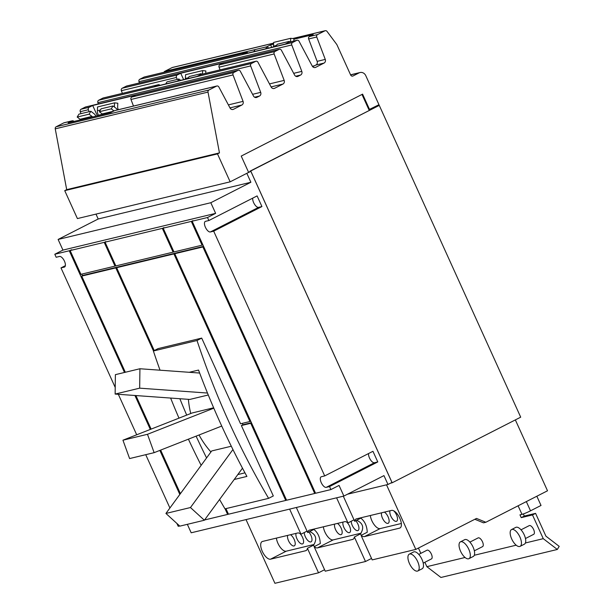 <?xml version="1.0" encoding="UTF-8"?>
<svg xmlns="http://www.w3.org/2000/svg" width="614" height="614" viewBox="0 0 614 614"><rect width="100%" height="100%" fill="white"/><g stroke="black" fill="none" stroke-linecap="round" stroke-linejoin="round"><path stroke-width="0.92" d="M179.833 526.137L204.378 520.235L190.463 507.54L165.926 513.442L179.833 526.137M115.133 394.065L139.67 388.163L139.923 368.753L115.386 374.655L115.133 394.065L189.78 399.438L208.276 394.986M129.6 458.566L154.137 452.664L147.483 434.298L122.946 440.2L129.6 458.566M204.378 520.235L242.492 468.183M190.463 507.54L232.936 449.54M165.926 513.442L211.692 450.945L231.301 446.232M139.67 388.163L207.486 393.044M139.923 368.753L199.596 373.043M154.137 452.664L221.731 426.055M147.483 434.298L213.81 408.187M122.946 440.2L192.075 412.992L213.641 407.796M210.947 451.973A83.136 74.325 -103.5 0 1 199.051 434.981M190.754 413.506A83.136 74.325 -103.5 0 1 188.375 399.338M237.825 474.561L244.978 472.841M189.242 372.299L198.545 370.065A747.484 668.285 76.5 0 0 246.912 476.426L234.226 479.48M206.58 457.929A747.484 668.285 -103.5 0 1 196.096 436.14M186.702 415.102A747.484 668.285 -103.5 0 1 179.864 398.724M219.566 499.489A747.484 668.285 76.5 0 0 224.993 508.845L268.61 498.353A747.484 668.285 -103.5 0 1 197.01 340.509L153.385 351.001L158.09 348.606L201.707 338.107L240.565 423.775L249.944 421.519L173.915 253.92L116.652 267.696L154.244 350.563M197.01 340.509L201.707 338.107M153.385 351.001A747.484 668.285 76.5 0 0 160.031 370.196M170.623 398.056A747.484 668.285 76.5 0 0 178.981 418.142M188.406 439.171A747.484 668.285 76.5 0 0 201.154 465.343M511.7 538.954A9.425 4.129 -117 0 0 520.089 546.36A9.425 4.129 -117 0 0 519.912 536.974A9.425 4.129 -117 0 0 511.516 529.567A9.425 4.129 -117 0 0 511.7 538.954M409.454 563.545A9.425 4.129 -117 0 0 417.85 570.959A9.425 4.129 -117 0 0 417.666 561.572A9.425 4.129 -117 0 0 409.277 554.158A9.425 4.129 -117 0 0 409.454 563.545M460.577 551.249A9.425 4.129 -117 0 0 468.973 558.656A9.425 4.129 -117 0 0 468.789 549.277A9.425 4.129 -117 0 0 460.4 541.863A9.425 4.129 -117 0 0 460.577 551.249M242.307 423.353L242.937 424.75L241.371 425.548L273.314 495.959L268.61 498.353M153.477 350.955L115.8 267.896L117.451 267.282M115.8 267.896L81.723 276.093L83.289 275.295L117.366 267.098M115.762 265.732L114.995 266.123L104.219 242.361L105.869 241.747M124.488 372.46L69.282 250.765L71.7 249.76L70.134 250.558L80.918 274.32L114.995 266.123M173.885 251.755L173.117 252.147L162.334 228.377L163.984 227.763M105.785 241.563L105.071 242.154L115.846 265.916L173.117 252.147M202.85 244.786L202.083 245.178L191.299 221.408L192.957 220.794M163.9 227.579L163.186 228.17L173.969 251.94L202.083 245.178M286.515 500.049L285.748 500.441L250.75 423.292L241.371 425.548M250.75 423.292L251.517 422.9M242.937 424.75L251.425 422.701M250.712 421.127L249.944 421.519M173.915 253.92L175.573 253.306M116.652 267.696L118.218 266.89L175.489 253.114M203.564 246.36L176.341 252.914L174.767 253.712L286.6 500.233L314.713 493.472L202.889 246.951L174.767 253.712M202.889 246.951L203.656 246.559M520.089 546.36L524.387 544.173A9.425 4.129 -117 0 0 524.202 534.786A9.425 4.129 -117 0 0 515.814 527.372L511.516 529.567M417.85 570.959L422.14 568.764A9.425 4.129 -117 0 0 421.964 559.377A9.425 4.129 -117 0 0 413.567 551.971L409.277 554.158M468.973 558.656L473.264 556.468A9.425 4.129 -117 0 0 473.079 547.082A9.425 4.129 -117 0 0 464.691 539.675L460.4 541.863M384.402 512.122A6.447 2.824 63 0 1 388.094 516.842A6.447 2.824 63 0 1 388.217 523.266A6.447 2.824 63 0 1 382.476 518.193A6.447 2.824 63 0 1 381.578 512.805M393.681 510.794A6.447 2.824 63 0 1 396.483 514.824A6.447 2.824 63 0 1 396.606 521.248A6.447 2.824 63 0 1 390.865 516.174A6.447 2.824 63 0 1 389.967 510.787M355.759 520.741A6.447 2.824 63 0 1 357.908 524.103A6.447 2.824 63 0 1 358.031 530.527A6.447 2.824 63 0 1 352.282 525.461A6.447 2.824 63 0 1 351.231 521.24M337.439 523.42A6.447 2.824 63 0 1 341.131 528.14A6.447 2.824 63 0 1 341.254 534.564A6.447 2.824 63 0 1 335.513 529.491A6.447 2.824 63 0 1 334.615 524.103M346.718 522.092A6.447 2.824 63 0 1 349.519 526.121A6.447 2.824 63 0 1 349.642 532.545A6.447 2.824 63 0 1 343.901 527.472A6.447 2.824 63 0 1 343.003 522.084M308.796 532.039A6.447 2.824 63 0 1 310.945 535.4A6.447 2.824 63 0 1 311.068 541.824A6.447 2.824 63 0 1 305.327 536.751A6.447 2.824 63 0 1 304.268 532.538M299.755 533.389A6.447 2.824 63 0 1 302.556 537.419A6.447 2.824 63 0 1 302.679 543.843A6.447 2.824 63 0 1 296.938 538.77A6.447 2.824 63 0 1 296.04 533.382M261.932 206.55L213.687 231.171L210.372 231.969A5.871 2.571 63 0 1 205.529 227.541A5.871 2.571 63 0 1 205.291 221.424A5.871 2.571 63 0 1 205.544 221.332L208.86 220.533L257.105 195.904L261.932 206.55L258.609 207.348A5.871 2.571 63 0 1 254.534 204.293A5.871 2.571 63 0 1 252.738 198.138M377.779 461.935L329.534 486.564L326.218 487.362A5.871 2.571 63 0 1 321.383 482.934A5.871 2.571 63 0 1 321.137 476.809A5.871 2.571 63 0 1 321.391 476.717L324.706 475.919L372.951 451.298L377.779 461.935L374.463 462.733A5.871 2.571 63 0 1 370.388 459.679A5.871 2.571 63 0 1 368.584 453.523M105.071 242.154L162.334 228.377M70.134 250.558L104.219 242.361M163.186 228.17L191.299 221.408M58.115 239.445L210.809 202.72L250.888 182.258L98.194 218.991L58.115 239.445L62.943 250.09L54.8 254.25L56.166 257.258L59.481 256.46A5.871 2.571 63 0 1 64.324 260.889A5.871 2.571 63 0 1 64.562 267.013A5.871 2.571 63 0 1 64.309 267.105L60.993 267.904L65.36 265.67M315.481 493.08L314.713 493.472M192.873 220.61L192.151 221.201L315.565 493.265L330.9 489.573L329.534 486.564M81.8 274.113L82.522 275.686M179.825 494.454L159.847 450.415M150.33 429.424L134.934 395.493M81.723 276.093L125.34 372.261M135.909 395.562L151.128 429.109M160.653 450.093L180.409 493.664M228.393 514.025L227.625 514.417L225.092 508.822M227.625 514.417L204.569 519.966M225.944 508.622L228.477 514.217L285.748 500.441M290.476 534.717A6.447 2.824 63 0 1 294.175 539.437A6.447 2.824 63 0 1 294.298 545.861A6.447 2.824 63 0 1 288.549 540.788A6.447 2.824 63 0 1 287.659 535.393M424.88 562.278L426.868 566.668L440.929 577.467L557.32 549.469L559.201 546.36L545.923 536.16L535.577 513.358L532.491 514.931L521.225 517.64L524.31 516.067L535.577 513.358M288.565 42.366L289.148 41.399L277.221 44.262L275.978 46.326M289.148 41.399L289.908 41.982M290.537 41.829L290.698 38.306L293.937 38.667L293.83 41.038M290.698 38.306L273.66 42.404L273.491 46.165A7.337 6.562 76.5 0 0 273.491 46.917M265.755 48.782L266.998 46.725L268.74 48.061M253.82 51.653L255.063 49.596L266.998 46.725M200.471 74.655L201.054 73.688L189.127 76.558L187.884 78.615M201.054 73.688L201.806 74.263M202.451 74.11L202.605 70.595L205.843 70.955L205.736 73.319M202.605 70.595L185.566 74.693L185.397 78.454A7.337 6.562 76.5 0 0 185.397 79.214M177.661 81.071L178.904 79.014L180.646 80.357M165.726 83.941L166.97 81.885L178.904 79.014M113.989 110.934L111.264 108.847L113.022 105.946L101.095 108.816L99.338 111.717L102.216 113.928A3.738 3.339 -103.5 0 1 102.807 114.496M99.338 111.717L111.264 108.847M113.022 105.946L115.9 108.148A7.337 6.562 -103.5 0 1 117.535 109.898M114.396 106.997A7.337 6.562 -103.5 0 1 114.404 106.613L114.572 102.853L117.811 103.213L117.642 106.974A3.738 3.339 76.5 0 0 118.218 109.269L118.456 109.676M114.572 102.853L97.534 106.951L97.365 110.712A7.337 6.562 76.5 0 0 98.501 115.225L98.654 115.493M92.584 116.959A3.738 3.339 76.5 0 0 91.993 116.384L89.114 114.181L90.872 111.272L78.945 114.143L77.187 117.051L80.058 119.254A3.738 3.339 -103.5 0 1 80.657 119.83M77.187 117.051L89.114 114.181M90.872 111.272L93.742 113.483A7.337 6.562 -103.5 0 1 95.922 116.153M370.334 515.507A9.778 4.283 -117 0 0 374.218 524.74A9.778 4.283 -117 0 0 380.15 528.593L401.349 523.489M323.371 526.804A9.778 4.283 -117 0 0 327.254 536.037A9.778 4.283 -117 0 0 333.187 539.89L361.017 533.19M352.613 539.437L317.522 547.88A9.778 4.283 63 0 1 314.122 546.69L325.236 571.197L365.491 561.511L354.37 537.004A9.778 4.283 63 0 1 353.035 539.284A9.778 4.283 63 0 1 352.613 539.437L353.411 539.031M276.407 538.102A9.778 4.283 -117 0 0 280.291 547.335A9.778 4.283 -117 0 0 286.224 551.188L314.053 544.488M213.687 231.171L324.706 475.919M192.151 221.201L207.494 217.517L208.86 220.533M62.943 250.09L215.637 213.357L210.809 202.72M207.494 217.517L215.637 213.357M54.8 254.25L69.282 250.765M60.993 267.904L115.217 387.442M118.325 394.295L136.699 434.789M145.725 454.682L169.909 508.001M176.932 523.489L178.213 526.305L179.649 525.96M246.529 173.47L250.857 171.352L391.97 482.435L387.979 484.469L383.957 475.604L343.878 496.058L339.051 485.421L330.9 489.573M187.347 524.333L191.184 532.791L343.878 496.058M387.979 484.469L347.509 494.209M521.225 517.64L519.958 514.847L521.984 514.363A6.9 0.652 -24.4 0 0 530.519 510.817L541.026 505.452L536.843 496.235M525.469 538.524L533.689 534.326A4.889 2.141 -117 0 0 533.597 529.46A4.889 2.141 -117 0 0 529.245 525.615L521.017 529.813M423.223 563.122L431.45 558.917A4.889 2.141 -117 0 0 431.358 554.051A4.889 2.141 -117 0 0 427.006 550.205L418.779 554.411M469.894 542.108L478.122 537.91A4.889 2.141 63 0 1 482.474 541.755A4.889 2.141 63 0 1 482.573 546.621L474.346 550.819M523.343 513.941L524.31 516.067M557.32 549.469L543.26 538.67L532.491 514.931M426.868 566.668L465.059 557.481M474.284 555.263L516.182 545.186M525.407 542.968L543.26 538.67M418.433 548.064L420.836 553.36M324.568 569.723L318.528 572.808L307.407 548.302L313.577 545.155C317.377 538.977 316.08 534.456 309.679 531.586M313.577 545.155L314.245 546.621M296.339 507.494L307.721 532.584L313.884 529.437C317.868 532.599 320.001 537.304 320.285 543.543L314.122 546.69M354.37 537.004L360.541 533.858L361.209 535.324M371.531 558.425L365.491 561.511M360.541 533.858C364.34 527.679 363.043 523.159 356.642 520.288M343.303 496.196L354.685 521.286L360.848 518.139C364.831 521.301 366.965 526.006 367.249 532.246L361.078 535.393L372.199 559.899L415.808 549.407L476.51 518.423L485.843 522.261L483.494 522.829L474.852 519.275M354.685 521.286A9.778 4.283 63 0 1 356.02 519.007A9.778 4.283 63 0 1 356.442 518.845L391.532 510.411A9.778 4.283 63 0 1 399.599 517.786A9.778 4.283 63 0 1 399.998 527.986A9.778 4.283 63 0 1 399.576 528.147L364.486 536.582A9.778 4.283 63 0 1 361.078 535.393M354.017 519.82L347.977 522.898L336.595 497.816M307.721 532.584A9.778 4.283 63 0 1 309.057 530.304A9.778 4.283 63 0 1 309.479 530.143L344.569 521.708A9.778 4.283 63 0 1 347.977 522.898M307.054 531.11L301.013 534.195L289.631 509.106M307.407 548.302A9.778 4.283 63 0 1 306.071 550.581A9.778 4.283 63 0 1 305.649 550.735L270.567 559.177A9.778 4.283 63 0 1 262.5 551.802A9.778 4.283 63 0 1 262.094 541.602A9.778 4.283 63 0 1 262.516 541.441L297.606 533.006A9.778 4.283 63 0 1 301.013 534.195M246.866 173.394L250.888 182.258M95.984 214.109L98.194 218.991M246.022 519.597L274.918 583.3L318.528 572.808M314.506 65.752L312.373 66.266M386.513 484.822L415.808 549.407M250.735 170.991L379.268 105.385L250.052 171.153L250.735 170.991L392.169 482.781L390.512 483.18M250.052 171.153L250.857 171.352M250.213 171.513L248.593 172.334M515.353 419.907L547.511 490.786L485.843 522.261M379.268 105.385L520.703 417.175L392.169 482.781M271.726 47.347L270.597 44.853L273.583 44.139M293.906 39.242L313.194 34.607L309.456 36.518A1.957 1.75 76.5 0 0 308.642 38.966L317.146 61.362A2.932 2.625 -103.5 0 1 315.926 65.03L312.687 66.68M361.976 94.449L368.891 109.683L378.968 104.718L365.783 75.66A5.557 4.966 76.5 0 0 360.042 72.529A5.557 4.966 76.5 0 0 359.052 72.897L353.027 75.975A1.957 1.75 -103.5 0 1 350.655 75L337.063 45.029A4.306 3.845 76.5 0 0 336.549 44.17L327.032 31.414A1.957 1.75 76.5 0 0 324.89 30.83L317.568 34.561A1.957 1.75 76.5 0 0 316.755 37.009L325.267 59.404A2.932 2.625 -103.5 0 1 324.046 63.073L315.711 67.333A2.932 2.625 -103.5 0 1 312.242 66.051L299.041 41.238A1.957 1.75 76.5 0 0 297.076 40.255L288.956 42.212A1.957 1.75 76.5 0 0 288.611 42.335L285.111 44.124L242.507 54.377L246.007 52.589A1.957 1.75 -103.5 0 1 248.048 53.042M266.875 46.756L270.597 44.853M183.632 79.636L180.731 73.235L223.327 62.989L219.858 64.754A1.957 1.75 76.5 0 0 219.044 67.202L220.058 69.873M297.076 40.255A1.957 1.75 76.5 0 0 296.731 40.386L292.579 42.504A1.957 1.75 76.5 0 0 291.765 44.952L301.804 71.377A2.932 2.625 -103.5 0 1 300.584 75.054L298.074 76.328A2.932 2.625 -103.5 0 1 294.605 75.054L281.404 50.241A1.957 1.75 76.5 0 0 279.094 49.389L274.942 51.507A1.957 1.75 76.5 0 0 274.128 53.955L284.167 80.38A2.932 2.625 -103.5 0 1 282.947 84.057L274.611 88.309A2.932 2.625 -103.5 0 1 271.142 87.027L257.941 62.214A1.957 1.75 76.5 0 0 255.977 61.231L200.893 74.486A1.957 1.75 76.5 0 0 200.548 74.616L197.017 76.42L154.413 86.666L157.944 84.862A1.957 1.75 -103.5 0 1 159.993 85.323M177.193 79.429L176.441 77.456A1.957 1.75 -103.5 0 1 177.254 75.008L180.731 73.235M97.373 115.808L92.699 105.493L135.295 95.247L131.795 97.035A1.957 1.75 76.5 0 0 130.982 99.476L133.484 106.061M255.977 61.231A1.957 1.75 76.5 0 0 255.631 61.362L251.471 63.48A1.957 1.75 76.5 0 0 250.658 65.928L260.697 92.361A2.932 2.625 -103.5 0 1 259.476 96.03L256.974 97.311A2.932 2.625 -103.5 0 1 253.505 96.03L240.304 71.216A1.957 1.75 76.5 0 0 237.994 70.364L233.834 72.483A1.957 1.75 76.5 0 0 233.021 74.931L243.067 101.364A2.932 2.625 -103.5 0 1 241.839 105.032L233.512 109.284A2.932 2.625 -103.5 0 1 230.043 108.003L218.853 86.981A1.957 1.75 76.5 0 0 216.888 85.998L114.849 110.543A1.957 1.75 76.5 0 0 114.503 110.673L110.758 112.585L68.154 122.831L71.899 120.92A1.957 1.75 -103.5 0 1 73.979 121.434M89.13 111.694L88.378 109.729A1.957 1.75 -103.5 0 1 89.199 107.281L92.699 105.493M378.354 105.032L378.585 105.547M216.888 85.998A1.957 1.75 76.5 0 0 216.542 86.129L208.929 90.012A1.957 1.75 76.5 0 0 208.008 92.092L219.459 152.894L217.494 153.899L230.158 181.828L248.624 172.404L241.225 156.079L362.59 94.134L369.567 109.515M273.629 43.118L172.473 67.448A1.957 1.75 76.5 0 0 172.127 67.578L164.813 71.308A1.957 1.75 76.5 0 0 163.976 72.275M246.36 52.459L144.313 77.003A1.957 1.75 76.5 0 0 143.968 77.134L139.815 79.252A1.957 1.75 76.5 0 0 139.002 81.7L139.47 82.928M279.439 49.258L126.676 86.006A1.957 1.75 76.5 0 0 126.33 86.137L122.178 88.255A1.957 1.75 76.5 0 0 121.365 90.703L122.378 93.374M158.297 84.732L103.213 97.979A1.957 1.75 76.5 0 0 102.868 98.11L98.716 100.228A1.957 1.75 76.5 0 0 97.902 102.676L98.37 103.912M238.339 70.234L85.576 106.982A1.957 1.75 76.5 0 0 85.231 107.112L81.079 109.231A1.957 1.75 76.5 0 0 80.265 111.679L81.01 113.644M72.245 120.797L64.132 122.746A1.957 1.75 76.5 0 0 63.779 122.877L56.166 126.76A1.957 1.75 76.5 0 0 55.245 128.84L66.696 189.642L64.731 190.647L77.402 218.576L230.158 181.828M219.459 152.894L66.696 189.642M217.494 153.899L64.731 190.647M258.609 207.348L210.372 231.969M374.463 462.733L326.218 487.362M64.792 266.86L64.309 267.105M276.507 45.436L273.491 46.165M188.414 77.725L185.397 78.454M102.216 113.928L113.406 111.234M114.404 106.613L114.02 106.706M100.389 109.99L97.365 110.712M102.576 114.25L98.501 115.225M80.058 119.254L91.993 116.384M317.522 547.88L333.187 539.89M364.486 536.582L380.15 528.593M399.576 528.147L400.374 527.733M270.567 559.177L286.224 551.188M305.649 550.735L306.447 550.328M530.519 510.817L526.336 501.592M521.984 514.363L518.101 505.798M216.542 86.129L114.503 110.673M233.512 109.284L232.437 109.545M241.839 105.032L229.981 107.887M243.067 101.364L228.385 104.894M233.021 74.931L130.982 99.476M233.834 72.483L131.795 97.035M255.631 61.362L200.548 74.616M274.611 88.309L273.537 88.562M282.947 84.057L271.081 86.912M284.167 80.38L269.485 83.911M274.128 53.955L219.044 67.202M274.942 51.507L219.858 64.754M296.731 40.386L288.611 42.335M315.711 67.333L314.637 67.586M324.046 63.073L315.926 65.03M325.267 59.404L317.146 61.362M316.755 37.009L308.642 38.966M317.568 34.561L309.456 36.518M359.052 72.897L350.617 74.923M324.89 30.83L292.832 38.544M273.621 43.164L172.127 67.578M255.063 49.604L164.813 71.308M246.007 52.589L143.968 77.134M292.579 42.504L139.815 79.252M291.765 44.952L139.002 81.7M301.804 71.377L293.692 73.335M300.584 75.054L295.71 76.228M298.074 76.328L296.999 76.589M279.094 49.389L126.33 86.137M177.254 75.008L122.178 88.255M176.441 77.456L121.365 90.703M157.944 84.862L102.868 98.11M251.471 63.48L98.716 100.228M250.658 65.928L97.902 102.676M260.697 92.361L252.592 94.31M259.476 96.03L254.61 97.204M256.974 97.311L255.9 97.565M237.994 70.364L85.231 107.112M89.199 107.281L81.079 109.231M88.378 109.729L80.265 111.679M71.899 120.92L63.779 122.877M208.929 90.012L56.166 126.76M208.008 92.092L55.245 128.84M353.027 75.975L352.313 76.144M360.042 72.529L350.571 74.808M325.236 30.7L292.701 38.529"/></g></svg>
